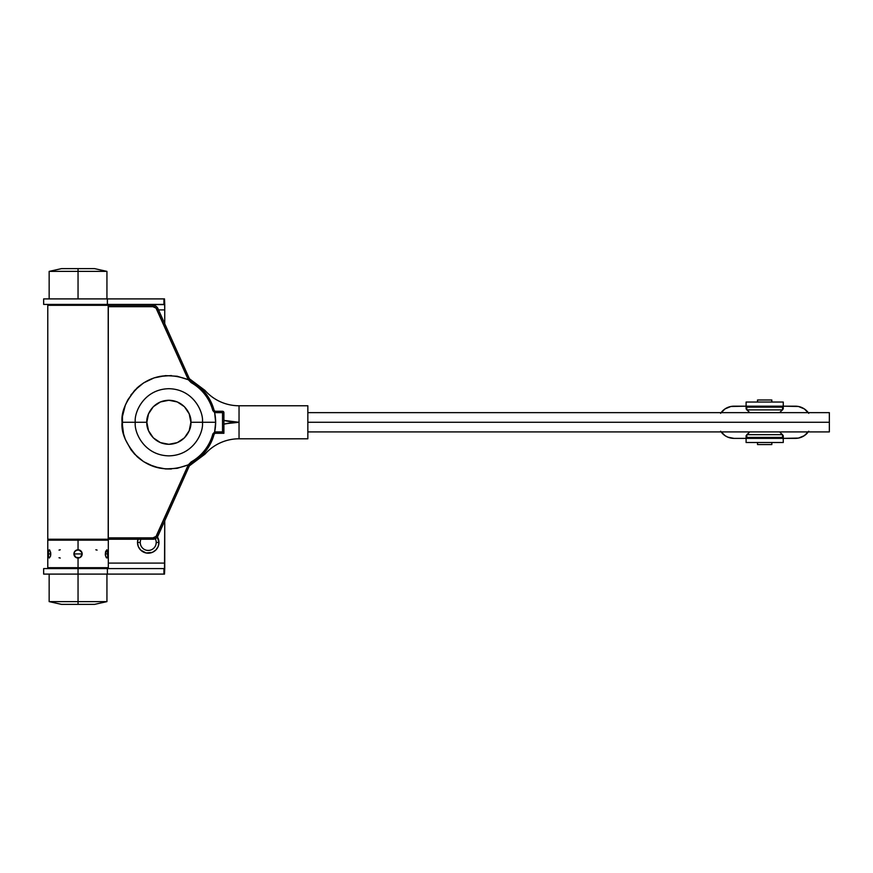 <?xml version="1.0" encoding="UTF-8"?>
<svg xmlns="http://www.w3.org/2000/svg" width="873" height="873" viewBox="0 0 873 873"><rect width="100%" height="100%" fill="white"/><g stroke="black" fill="none" stroke-linecap="round" stroke-linejoin="round"><path stroke-width="1.31" d="M146.675 550.285L148.224 550.437A7.977 7.977 0 0 1 140.247 542.449A7.977 7.977 0 0 0 148.224 550.437A7.977 7.977 0 0 0 156.212 542.449L158.962 542.449A10.738 10.738 0 0 1 148.224 553.187A10.738 10.738 0 0 1 137.498 542.449L140.247 542.449A7.977 7.977 0 0 1 140.924 539.241A7.977 7.977 0 0 0 140.247 542.449L137.498 542.449L138.316 546.563L140.64 550.045L146.129 552.98L152.339 552.369L155.82 550.045L158.144 546.563L158.962 542.449L157.151 536.491M164.735 568.716L164.735 563.096L108.317 563.096L164.735 563.096L164.735 520.81L164.517 568.596L43.65 568.596L43.65 574.096L78.046 574.096L78.046 568.596L43.661 568.596M156.049 544.01L156.212 542.449A7.977 7.977 0 0 1 148.224 550.437L149.785 550.285M164.735 568.378L163.928 568.596L163.928 574.096L107.39 574.096L107.39 568.596L163.928 568.596L163.928 574.096L164.517 574.096L164.735 568.378L164.517 574.096L43.661 574.096M43.65 298.904L43.65 304.404L107.39 304.404L107.39 298.904L43.65 298.904L164.517 298.904L164.735 309.904L158.537 309.904L164.735 309.904L164.735 323.752L164.735 304.284M43.65 304.404L107.39 304.404L107.39 298.904L163.928 298.904L163.928 304.404L107.39 304.404L164.735 304.622L164.517 298.904L163.928 298.904L163.928 304.404L164.735 304.622M84.059 540.158L84.059 539.241L84.059 540.158M138.316 538.346L137.498 542.449A10.738 10.738 0 0 1 137.989 539.241M107.39 568.596L78.046 568.596L78.046 574.096L107.39 574.096L107.39 568.596M155.274 538.706A7.977 7.977 0 0 1 156.212 542.449A7.977 7.977 0 0 0 155.274 538.706M157.413 536.906A10.738 10.738 0 0 1 158.962 542.449L156.212 542.449M78.046 271.383L78.046 268.622L61.536 268.622L78.046 268.622L78.046 271.383L49.15 271.383L78.046 271.383L78.046 298.904L78.046 271.383L106.943 271.383L78.046 271.383M94.557 268.622L78.046 268.622L94.557 268.622L106.943 271.383L106.943 298.904M78.046 601.617L49.15 601.617L78.046 601.617L78.046 574.096L78.046 601.617L106.943 601.617L78.046 601.617L78.046 604.378L78.046 601.617M61.536 604.378L94.557 604.378L61.536 604.378L49.15 601.617L49.15 574.096M105.437 555.501L105.295 553.919L107.848 553.919L107.608 556.843L107.292 557.738L106.31 557.738L105.327 554.726L105.589 551.627L106.844 549.794L107.717 551.616L107.608 556.843L107.084 557.967L106.31 557.738L105.437 555.501M60.259 558.043L59.004 557.738M48.255 553.919L50.809 553.919L50.503 556.21L49.259 558.043L48.495 556.843L48.386 551.627L49.259 549.794L50.667 552.336L50.503 556.21L49.259 558.043L48.386 556.21L48.495 551.005L49.259 549.794L49.783 550.11L50.809 553.919L48.255 553.919M74.598 556.177L73.921 553.94L82.182 553.919L81.484 556.21L79.639 557.727L75.776 557.367M82.182 553.951L81.505 556.177M80.643 557.138L78.046 558.043L75.165 556.876M80.316 557.367L78.057 558.043M75.089 556.799L74.642 556.254M78.046 558.043L78.046 567.679L78.046 558.043L75.133 556.832L73.921 553.919A4.125 4.125 0 0 0 78.45 558.033A4.125 4.125 0 0 0 82.182 553.919L80.349 557.345M82.095 553.111L82.182 553.919L73.921 553.919L74.62 551.627L77.239 549.87L80.349 550.492L82.095 553.111A4.125 4.125 0 0 0 78.046 549.794L78.046 540.158L78.046 549.794A4.125 4.125 0 0 0 73.921 553.919L74.598 551.66M47.775 540.158L108.317 540.158L47.775 540.158L47.775 567.679L108.317 567.679L47.775 567.679M75.755 557.356L73.921 553.919M75.776 550.47L78.952 549.892L81.942 552.533M73.943 553.46L75.122 551.016L77.577 549.815M75.176 550.961L75.733 550.503M78.068 549.794L80.327 550.481M80.371 550.503L80.927 550.961M81.003 551.038L81.462 551.583M81.505 551.66L82.182 553.908M60.259 549.794L59.004 550.11M95.844 549.794L97.099 550.11M107.848 553.919L105.295 553.919L106.844 549.794L107.848 553.919M214.605 433.554L215.02 433.346A1.375 1.375 0 0 1 215.413 433.292L223.903 433.292L223.903 412.645A1.375 1.375 0 0 0 222.528 411.27L215.413 411.27L215.413 412.645L222.528 412.645L222.528 411.27L215.413 411.27A1.375 1.375 0 0 1 215.02 411.216L214.627 412.536A2.75 2.75 0 0 0 215.413 412.645L222.528 412.645L222.528 431.917L215.413 431.917A2.75 2.75 0 0 0 214.627 432.026L215.653 422.281L214.627 412.536A46.782 46.782 0 0 1 215.653 422.281L190.881 422.281C191.765 428.719 185.163 443.997 168.871 444.302C152.568 443.997 145.966 428.719 146.85 422.281C145.966 415.843 152.568 400.565 168.871 400.271C185.163 400.565 191.765 415.843 190.881 422.281L202.438 422.281C203.791 412.46 193.719 389.162 168.871 388.703C144.012 389.162 133.94 412.46 135.293 422.281L146.85 422.281L135.293 422.281C133.94 432.102 144.012 455.4 168.871 455.859C193.719 455.4 203.791 432.102 202.438 422.281L215.653 422.281A46.782 46.782 0 0 1 214.627 432.026L212.837 433.946M223.062 432.441L223.903 433.292L223.903 412.645L222.528 412.645L223.903 412.645A1.375 1.375 0 0 0 222.528 411.27L222.528 431.917L215.413 431.917A2.75 2.75 0 0 0 214.627 432.026L212.826 433.979A45.494 45.494 0 0 1 191.165 461.926L188.317 464.829C168.762 472.151 151.706 469.423 137.126 456.655C125.985 444.041 120.976 432.582 122.078 422.281L135.293 422.281L122.078 422.281L123.54 433.848L125.33 439.414L130.928 449.65L134.628 454.167L143.576 461.642L154.106 466.673L165.543 468.943L177.186 468.321L188.317 464.829A6.875 6.875 0 0 0 188.219 465.047L156.049 536.426L152.917 537.866L108.197 537.866L108.296 305.321L47.775 305.321L47.775 539.241L108.296 539.241L108.197 306.696L152.917 306.696L156.049 308.136L188.219 379.515A6.875 6.875 0 0 0 188.317 379.733L177.186 376.241L165.543 375.619L154.106 377.889L143.576 382.92L134.628 390.395L127.807 399.856L125.33 405.148L122.449 416.454L122.449 428.108M122.449 416.454L122.078 422.281C120.976 411.98 125.985 400.521 137.126 387.907C151.706 375.139 168.762 372.411 188.317 379.733L191.165 382.636L191.798 381.501A46.782 46.782 0 0 1 214.081 410.255A46.782 46.782 0 0 0 191.798 381.501L189.55 379.122A5.5 5.5 0 0 1 189.474 378.958L157.937 308.573A5.5 5.5 0 0 0 152.917 305.321L108.296 305.321L108.197 306.696L152.917 306.696L152.917 305.321A5.5 5.5 0 0 1 157.937 308.573L156.682 309.14L157.937 308.573L189.474 378.958L188.219 379.515L189.474 378.958A5.5 5.5 0 0 0 189.55 379.122L191.798 381.501L189.55 379.122L188.317 379.733L177.186 376.241M214.42 433.706L215.02 433.346L214.627 432.026L215.02 433.346L214.081 434.307A46.782 46.782 0 0 1 191.798 463.061L190.5 464.076L191.798 463.061A46.782 46.782 0 0 0 214.081 434.307L214.278 433.881M212.826 433.979L214.081 434.307L215.02 433.346L214.081 434.307L215.02 433.346L214.081 434.307L212.826 433.979A45.494 45.494 0 0 1 191.165 461.926L188.317 464.829A6.875 6.875 0 0 0 188.219 465.047L156.682 535.422L157.937 535.989A5.5 5.5 0 0 1 152.917 539.241L47.775 539.241L47.775 305.321L108.296 305.321L108.208 306.172M108.296 305.321L152.917 305.321L108.296 305.321M171.381 375.565L159.748 376.394M138.872 386.379L130.928 394.912M134.628 454.167L143.576 461.642M148.683 464.491L159.748 468.168M165.543 468.943L171.381 468.997M189.55 465.44L188.317 464.829L189.55 465.44A5.5 5.5 0 0 0 189.474 465.604L188.219 465.047L189.474 465.604L157.937 535.989L156.682 535.422A4.125 4.125 0 0 1 152.917 537.866L152.917 539.241A5.5 5.5 0 0 0 157.937 535.989L189.474 465.604A5.5 5.5 0 0 1 189.55 465.44L191.798 463.061L191.165 461.926L191.798 463.061M202.438 422.281C203.791 412.46 193.719 389.162 168.871 388.703C144.012 389.162 133.94 412.46 135.293 422.281C133.94 432.102 144.012 455.4 168.871 455.859C193.719 455.4 203.791 432.102 202.438 422.281M152.917 305.321L152.917 306.696A4.125 4.125 0 0 1 156.682 309.14L188.219 379.515A6.875 6.875 0 0 0 188.317 379.733L191.165 382.636A45.494 45.494 0 0 1 212.826 410.583L214.594 412.525M190.881 422.281L189.212 430.705L184.432 437.853L177.295 442.622L168.871 444.302L160.446 442.622L153.299 437.853L148.53 430.705L146.85 422.281L148.53 413.857L153.299 406.709L160.446 401.94L168.871 400.271L177.295 401.94L184.432 406.709L189.212 413.857L190.881 422.281M214.627 432.026L215.391 427.181M108.23 305.725L108.197 306.696M188.317 379.733L189.55 379.122M191.798 381.501L191.165 382.636A45.494 45.494 0 0 1 212.826 410.583L214.081 410.255L212.826 410.583L214.627 412.536A2.75 2.75 0 0 0 215.413 412.645L215.413 411.27A1.375 1.375 0 0 1 215.02 411.216L214.081 410.255L215.02 411.216L214.627 412.536M108.263 539.132L152.917 539.241L152.917 537.866L108.197 537.866L108.23 538.837M215.02 433.346A1.375 1.375 0 0 1 215.413 433.292L215.413 431.917L215.413 433.292L223.499 432.888M189.354 378.696L204.959 390.395A45.472 45.472 0 0 0 239.038 405.77L307.842 405.77L239.038 405.77L239.038 422.281L223.903 420.404A61.983 61.983 0 0 0 239.038 422.281L239.038 438.792L307.842 438.792L307.842 405.77L307.842 438.792L239.038 438.792A45.472 45.472 0 0 0 204.959 454.167L203.933 453.251L204.959 454.167L189.354 465.866L204.959 454.167A45.472 45.472 0 0 1 239.038 438.792L239.038 405.77A45.472 45.472 0 0 1 204.959 390.395L203.933 391.311L204.959 390.395L189.354 378.696M226.009 423.667L239.038 422.281A61.983 61.983 0 0 0 223.903 424.158L232.491 422.63M226.009 420.895L223.903 420.404M307.842 422.281L829.35 422.281L829.35 412.645L829.35 422.281L307.842 422.281M829.35 431.917L829.35 422.281L829.35 431.917L307.842 431.917M720.607 431.229L725.048 435.671L727.831 437.155L733.997 438.377L746.099 438.377L746.099 442.513L757.568 442.513L757.524 444.575L771.83 444.575L771.83 442.513L771.83 444.575L757.524 444.575L757.524 442.513L783.256 442.513L783.256 438.377L798.5 438.071L804.306 435.671L808.747 431.229M760.82 406.185L760.82 407.145L760.82 406.185M760.82 437.417L760.82 438.377L760.82 437.417M768.535 438.377L768.535 437.417L768.535 438.377M768.535 407.145L768.535 406.185L768.535 407.145M808.747 413.333L804.306 408.891L798.5 406.491L783.256 406.185L795.358 406.185L783.256 406.185L783.256 402.049L757.568 402.049L757.524 399.987L771.83 399.987L771.83 402.049L771.83 399.987L757.524 399.987L757.524 402.049L746.099 402.049L746.099 406.185L730.854 406.491L725.048 408.891L720.607 413.333M730.603 438.017L731.607 438.202M729.282 437.679L728.158 437.286M733.997 438.377L746.099 438.377L733.997 438.377A16.096 16.096 0 0 1 721.098 431.917A16.096 16.096 0 0 0 724.994 435.627L726.009 436.26M746.099 438.377L746.099 442.513L783.256 442.513L783.256 435.627L782.568 435.627L783.256 435.627L783.256 438.377L746.099 438.377L746.099 435.627L746.786 435.627L746.099 435.627L746.099 438.377L795.358 438.377A16.096 16.096 0 0 0 808.267 431.917A16.096 16.096 0 0 1 804.36 435.627L803.411 436.227M783.256 406.185L746.099 406.185L783.256 406.185L783.256 408.935L782.568 408.935L783.256 408.935L783.256 402.049L746.099 402.049L746.099 406.185L733.997 406.185A16.096 16.096 0 0 0 721.098 412.645A16.096 16.096 0 0 1 724.994 408.935L726.009 408.302M746.786 408.935L746.099 408.935L746.099 406.185L746.099 408.935L746.786 408.935M722.026 433.052L723.433 434.427M805.921 434.427L807.329 433.052M807.329 411.51L805.921 410.135M723.433 410.135L722.026 411.51M731.607 406.36L730.439 406.578M803.346 436.26L804.36 435.627M797.747 438.202L798.915 437.984M795.358 406.185A16.096 16.096 0 0 1 808.267 412.645A16.096 16.096 0 0 0 804.36 408.935L803.346 408.302M798.751 406.545L797.747 406.36M800.072 406.883L801.196 407.276M730.352 406.6L731.148 406.436M727.067 407.746L729.293 406.883M725.016 408.913L725.943 408.335M803.422 408.346L804.339 408.913M798.206 406.436L799.013 406.6M799.002 437.962L798.206 438.126M802.287 436.816L800.061 437.679M725.932 436.216L725.016 435.649M731.148 438.126L730.341 437.962M782.568 434.667L746.786 434.667A15.485 15.485 0 0 0 749.623 431.917A15.485 15.485 0 0 1 746.786 434.667L746.786 437.417L782.568 437.417L782.568 434.667A15.485 15.485 0 0 1 779.731 431.917A15.485 15.485 0 0 0 782.568 434.667L746.786 434.667L746.786 437.417L782.568 437.417L782.568 434.667M779.731 412.645A15.485 15.485 0 0 1 782.568 409.895L782.568 407.145L746.786 407.145L746.786 409.895A15.485 15.485 0 0 1 749.623 412.645A15.485 15.485 0 0 0 746.786 409.895L782.568 409.895A15.485 15.485 0 0 0 779.731 412.645M782.568 407.145L746.786 407.145L746.786 409.895L782.568 409.895L782.568 407.145M49.15 298.904L49.15 271.383L61.536 268.622M106.943 574.096L106.943 601.617L94.557 604.378M108.317 540.158L108.317 567.679M829.35 412.645L307.842 412.645"/></g></svg>
